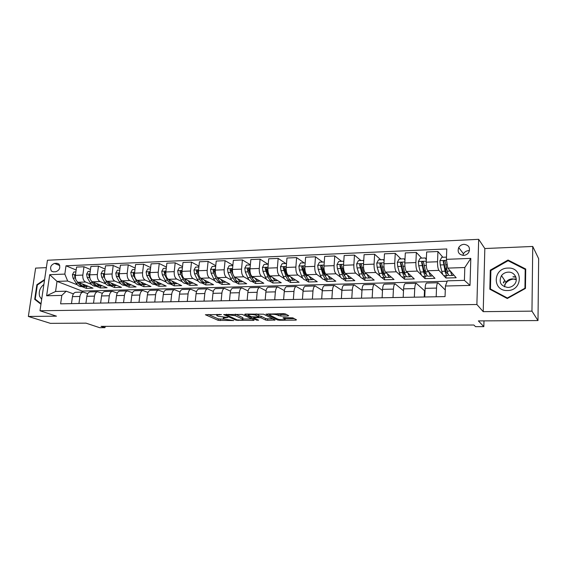 <?xml version="1.0" encoding="UTF-8"?>
<svg xmlns="http://www.w3.org/2000/svg" width="567" height="567" viewBox="0 0 567 567"><rect width="100%" height="100%" fill="white"/><g stroke="black" fill="none" stroke-linecap="round" stroke-linejoin="round"><path stroke-width="0.85" d="M221.421 314.543L205.382 314.742L218.182 320.355L233.746 320.553L224.738 319.2L223.384 318.562C222.81 318.059 223.575 317.782 225.666 317.726L227.899 317.485L218.302 316.322L216.899 315.663C216.31 315.146 217.069 314.862 219.174 314.798L221.421 314.543M503.461 282.983L504.212 282.026M463.962 244.327C461.658 244.519 459.908 245.596 458.724 247.552C457.193 252.081 458.823 254.689 463.615 255.377C465.84 255.207 467.562 254.193 468.781 252.336C470.475 247.694 468.866 245.029 463.962 244.327M469.469 250.664L468.597 250.635C466.336 250.82 464.628 251.861 463.466 253.775L462.878 255.363M287.859 315.989L288.702 315.67L285.52 313.976L283.465 313.657L266.001 314.146L277.454 319.944L279.432 320.242L295.676 320.128L296.52 319.831L292.834 317.867L283.762 317.619L282.94 317.924L284.974 318.98C286.746 320.022 279.311 319.994 277.476 318.966L269.842 315.082C267.993 314.005 275.59 314.012 277.483 315.096L280.757 316.053L287.859 315.989L287.923 315.252M46.359 267.638L35.622 268.106L28.35 316.457L50.42 323.353L86.007 323.147L99.65 327.676L104.987 327.662L101.068 326.351L473.899 325.019L475.536 326.663L483.835 326.642L483.977 320.872M531.959 311.141L532.746 246.454L484.828 248.537L483.212 311.659L531.959 311.141L537.998 320.561L478.378 320.901L483.835 326.642M483.212 311.659L476.89 304.5L39.995 310.766L47.444 260.253L478.676 239.324L476.89 304.5M28.35 316.457L56.466 316.159L39.995 310.766M242.279 314.423L223.681 314.565L236.092 320.227L253.513 320.419L254.193 320.1L242.279 314.423M245.334 314.061L263.62 314.203L275.13 319.986L267.518 320.32L265.547 320.022L260.898 317.747L254.363 317.477L253.598 317.761L258.623 320.192L256.709 320.178L244.653 314.401L245.334 314.061M532.746 246.454L538.65 258.651L537.998 320.561M53.333 271.834L55.786 271.735C59.592 270.246 60.655 267.688 58.982 264.059L57.005 263.294L54.56 263.407C50.732 264.945 49.698 267.518 51.441 271.125L53.333 271.834M447.179 281.239L82.215 291.091L57.019 281.388L55.566 291.488L66.226 291.197L61.81 295.4L60.612 303.834L445.045 296.598L445.435 286.009L447.335 280.835L464.408 280.367L464.812 267.525L447.788 268.106L456.18 277.738L445.946 278.028L446.038 275.668M61.81 295.4L46.629 295.768L49.712 274.683L64.836 274.095L67.664 281.026L77.41 284.854M76.155 270.027L66.013 265.795L64.836 274.095M66.013 265.795L446.775 248.956L446.399 259.332L470.808 258.389L470.008 285.407L445.435 286.009M484.828 248.537L478.676 239.324M104.987 327.662L105.157 326.337M82.215 291.091L82.08 292.118M81.832 286.583L86.347 288.362L93.016 288.171L78.182 282.267C76.091 281.09 75.163 278.787 75.411 275.364L76.559 267.078L83.98 266.752L82.839 275.08C82.598 278.525 83.519 280.835 85.596 282.026L91.542 284.421M67.664 281.026L57.019 281.388L49.712 274.683M442.848 257.262L437.937 251.514L437.54 261.756C437.483 265.994 437.958 268.871 438.957 270.395L443.061 274.875M443.713 275.59L445.946 278.028M437.937 251.514L426.646 251.996L426.221 262.181C426.157 266.391 426.646 269.254 427.695 270.764L434.995 278.347L424.995 278.631L425.087 276.292M421.664 258.105L416.348 252.443L415.894 262.564C415.824 266.759 416.327 269.601 417.411 271.104L421.586 275.25M422.656 276.313L424.995 278.631M416.348 252.443L405.313 252.917L404.831 262.982C404.753 267.149 405.277 269.977 406.404 271.465L414.279 278.943L404.498 279.219L404.611 276.909M400.961 258.935L395.249 253.35L394.738 263.364C394.66 267.504 395.199 270.317 396.361 271.791L400.642 275.704M402.031 276.972L404.498 279.219M395.249 253.35L384.469 253.818L383.93 263.768C383.845 267.886 384.398 270.679 385.603 272.146L394.022 279.524L384.454 279.8L384.575 277.511M380.712 259.743L374.624 254.236L374.071 264.137C373.972 268.234 374.546 271.012 375.779 272.472L380.181 276.186M381.846 277.596L384.454 279.8M374.624 254.236L364.092 254.689L363.504 264.534C363.404 268.609 363.993 271.366 365.261 272.819L374.206 280.091L364.843 280.36L364.978 278.099L362.405 278.17C361.115 278.326 359.988 276.944 359.003 274.017L357.061 267.936L356.622 263.917L358.408 260.629L363.199 260.437L363.723 260.884M360.91 260.529L354.467 255.107L353.865 264.895C353.758 268.949 354.354 271.692 355.665 273.138L360.187 276.696M362.093 278.191L364.843 280.36M354.467 255.107L344.162 255.547L343.531 265.285C343.418 269.311 344.034 272.04 345.381 273.471L354.814 280.651L345.657 280.913L345.799 278.688M341.532 261.302L334.757 255.958L334.105 265.639C333.984 269.644 334.615 272.358 335.99 273.783L340.632 277.206M342.759 278.78L345.657 280.913M334.757 255.958L324.678 256.39L324.005 266.022C323.877 270.005 324.522 272.699 325.926 274.116L335.834 281.197L326.868 281.452L327.024 279.212M322.573 262.06L315.479 256.787L314.777 266.37C314.65 270.331 315.302 273.01 316.747 274.414L321.503 277.717M323.842 279.347L326.868 281.452M315.479 256.787L305.62 257.212L304.897 266.738C304.762 270.679 305.429 273.344 306.903 274.74L317.258 281.728L308.483 281.976L308.654 279.701M304.018 262.797L296.612 257.595L295.875 267.078C295.733 270.998 296.413 273.648 297.916 275.038L302.785 278.234M305.315 279.9L308.483 281.976M296.612 257.595L286.966 258.013L286.207 267.44C286.059 271.338 286.753 273.974 288.284 275.356L299.071 282.253L290.474 282.494L290.658 280.155M285.853 263.527L278.156 258.396L277.376 267.773C277.22 271.65 277.929 274.272 279.488 275.64L284.464 278.744M287.178 280.438L290.474 282.494M278.156 258.396L268.708 258.8L267.907 268.127C267.759 271.983 268.474 274.591 270.062 275.952L281.26 282.763L272.833 283.004L273.025 280.771M268.063 264.236L260.09 259.169L259.268 268.453C259.105 272.288 259.835 274.882 261.451 276.235L266.533 279.255M269.417 280.97L272.833 283.004M260.09 259.169L250.841 259.573L250.004 268.801C249.841 272.621 250.579 275.201 252.223 276.54L263.804 283.259L255.554 283.5L255.745 281.352M250.373 264.768L242.4 259.934L241.542 269.119C241.372 272.918 242.123 275.484 243.796 276.816L248.97 279.758M252.024 281.494L255.554 283.5M242.4 259.934L233.349 260.324L232.47 269.46C232.3 273.237 233.058 275.789 234.752 277.114L246.709 283.755L238.629 283.982L238.82 281.891M232.881 265.207L225.078 260.678L224.185 269.772C224.008 273.528 224.78 276.065 226.495 277.391L231.775 280.254M234.979 281.997L238.629 283.982M225.078 260.678L216.211 261.061L215.304 270.105C215.12 273.847 215.899 276.37 217.65 277.681L229.954 284.237L222.03 284.464L222.236 282.387M215.751 265.668L208.11 261.408L207.189 270.409C206.998 274.13 207.791 276.639 209.556 277.943L214.921 280.75M218.274 282.501L222.03 284.464M208.11 261.408L199.428 261.784L198.485 270.735C198.294 274.435 199.095 276.937 200.888 278.234L213.532 284.705L205.764 284.932L205.977 282.862M198.967 266.136L191.49 262.124L190.533 271.033C190.342 274.719 191.15 277.206 192.964 278.489L198.415 281.232M201.902 282.99L205.764 284.932M191.49 262.124L182.978 262.493L182.007 271.359C181.809 275.016 182.631 277.49 184.466 278.773L197.436 285.166L189.817 285.385L190.037 283.344M182.531 266.61L175.203 262.826L174.218 271.65C174.019 275.293 174.842 277.752 176.698 279.028L182.234 281.707M185.856 283.465L189.817 285.385M175.203 262.826L166.868 263.187L165.862 271.962C165.656 275.59 166.492 278.036 168.371 279.304L181.646 285.619L174.175 285.839L174.402 283.812M166.422 267.092L159.242 263.513L158.228 272.252C158.016 275.86 158.866 278.291 160.759 279.552L166.372 282.182M170.128 283.939L174.175 285.839M159.242 263.513L151.07 263.868L150.042 272.557C149.823 276.15 150.68 278.567 152.601 279.822L166.166 286.066L158.838 286.278L159.072 284.273M150.631 267.581L143.6 264.187L142.551 272.84C142.338 276.413 143.196 278.822 145.138 280.063L150.822 282.642M154.699 284.4L158.838 286.278M143.6 264.187L135.584 264.534L134.528 273.138C134.308 276.696 135.173 279.092 137.129 280.332L150.978 286.505L143.791 286.711L144.025 284.719M135.152 268.071L128.255 264.846L127.185 273.414C126.965 276.958 127.837 279.34 129.815 280.573L135.57 283.096M139.567 284.854L143.791 286.711M128.255 264.846L120.395 265.186L119.311 273.712C119.091 277.235 119.97 279.609 121.969 280.828L136.073 286.93L129.021 287.136L129.269 285.166M119.97 268.56L113.216 265.498L112.117 273.981C111.89 277.49 112.776 279.85 114.789 281.062L120.615 283.55M124.726 285.3L129.021 287.136M113.216 265.498L105.505 265.831L104.399 274.272C104.165 277.759 105.065 280.112 107.092 281.317L121.451 287.349L114.534 287.547L114.782 285.598M105.079 269.049L98.46 266.136L97.34 274.541C97.106 278.007 98.006 280.346 100.054 281.551L105.937 283.989M110.154 285.74L114.534 287.547M98.46 266.136L90.897 266.455L89.763 274.825C89.529 278.277 90.436 280.601 92.499 281.799L107.106 287.76L100.309 287.958L100.565 286.023M95.858 286.165L100.309 287.958M73.405 293.89L66.226 291.197M87.757 293.6L83.108 292.09C81.435 292.423 80.365 293.876 79.912 296.456L78.948 303.487M102.386 293.316L97.609 291.707C95.965 292.04 94.916 293.515 94.469 296.116L93.52 303.217M117.298 293.033L112.394 291.318C110.778 291.658 109.75 293.139 109.311 295.768L108.382 302.934M132.508 292.749L127.469 290.921C125.881 291.261 124.875 292.756 124.442 295.414L123.535 302.65M148.022 292.473L142.841 290.517C141.282 290.857 140.297 292.366 139.879 295.046L138.993 302.36M163.856 292.196L158.526 290.106C156.995 290.446 156.031 291.97 155.62 294.677L154.763 302.062M180.008 291.927L174.523 289.68C173.027 290.028 172.085 291.566 171.688 294.301L170.851 301.757M196.501 291.665L190.845 289.255C189.385 289.602 188.464 291.154 188.081 293.919L187.273 301.453M213.341 291.417L207.501 288.816C206.083 289.163 205.19 290.736 204.815 293.522L204.035 301.134M230.528 291.183L224.511 288.369C223.129 288.723 222.257 290.304 221.903 293.125L221.144 300.815M248.091 290.963L241.875 287.908C240.536 288.263 239.692 289.865 239.345 292.714L238.622 300.482M266.036 290.772L259.608 287.448C258.311 287.802 257.496 289.418 257.163 292.296L256.468 300.149M284.372 290.602L277.717 286.966C276.469 287.327 275.69 288.957 275.371 291.87L274.712 299.808M303.118 290.474L296.229 286.484C295.024 286.845 294.273 288.49 293.975 291.431L293.345 299.454M322.297 290.382L315.139 285.981C313.99 286.349 313.275 288.015 312.984 290.984L312.396 299.1M341.908 290.361L334.473 285.477C333.375 285.839 332.694 287.526 332.425 290.531L331.872 298.731M361.973 290.403L354.24 284.953C353.198 285.321 352.554 287.022 352.305 290.063L351.788 298.355M382.498 290.531L374.454 284.421C373.476 284.79 372.866 286.512 372.632 289.588L372.165 297.973M403.506 290.779L395.135 283.876C394.221 284.251 393.654 285.988 393.434 289.099L393.009 297.583M424.222 296.995L424.485 290.694L416.298 283.323C415.448 283.698 414.924 285.456 414.725 288.596L414.342 297.179M424.485 290.694L425.023 290.68M445.286 289.999L437.958 282.749C437.171 283.131 436.689 284.91 436.519 288.086L436.186 296.768M86.347 288.362L86.602 286.448M90.479 269.538L83.98 266.752M76.049 292.274L75.673 292.281C73.986 292.615 72.909 294.067 72.448 296.633L71.477 303.628M90.401 291.899L90.033 291.906C88.374 292.239 87.318 293.699 86.864 296.293L85.908 303.359M105.037 291.509L104.668 291.523C103.038 291.856 101.996 293.33 101.557 295.946L100.621 303.083M119.949 291.119L119.594 291.126C117.993 291.466 116.972 292.955 116.533 295.598L115.618 302.799M135.159 290.722L134.811 290.729C133.238 291.069 132.239 292.572 131.813 295.237L130.92 302.509M150.673 290.311L150.333 290.318C148.788 290.665 147.81 292.182 147.392 294.875L146.527 302.218M166.5 289.893L166.159 289.9C164.65 290.247 163.693 291.778 163.289 294.5L162.445 301.92M182.645 289.468L182.312 289.475C180.838 289.822 179.909 291.374 179.512 294.117L178.69 301.609M199.116 289.035L198.797 289.042C197.359 289.397 196.451 290.956 196.069 293.727L195.275 301.297M215.935 288.596L215.623 288.603C214.22 288.95 213.341 290.531 212.972 293.33L212.2 300.985M233.101 288.142L232.796 288.149C231.442 288.504 230.585 290.098 230.23 292.926L229.486 300.659M250.628 287.682L250.338 287.689C249.019 288.043 248.19 289.652 247.85 292.515L247.141 300.326M268.531 287.207L268.248 287.214C266.979 287.575 266.178 289.198 265.852 292.09L265.179 299.986M286.824 286.732L286.555 286.739C285.329 287.093 284.563 288.738 284.251 291.658L283.606 299.638M305.514 286.236L305.252 286.243C304.075 286.604 303.345 288.263 303.047 291.218L302.438 299.284M324.615 285.733L324.367 285.74C323.247 286.108 322.545 287.781 322.262 290.765L321.687 298.922M344.141 285.222L343.907 285.229C342.837 285.591 342.17 287.285 341.908 290.304L341.377 298.554M364.113 284.698L363.886 284.698C362.873 285.066 362.249 286.782 362.001 289.836L361.512 298.171M384.532 284.159L384.327 284.166C383.37 284.535 382.789 286.264 382.562 289.354L382.108 297.788M405.433 283.606L405.235 283.613C404.349 283.989 403.796 285.733 403.598 288.858L403.187 297.392M426.816 283.046L426.632 283.046C425.81 283.422 425.307 285.194 425.122 288.355L424.761 296.98M447.788 268.106L446.399 259.332M55.566 291.488L46.629 295.768M470.808 258.389L464.812 267.525M470.008 285.407L464.408 280.367M44.609 279.503L36.876 284.733L34.693 299.333L40.959 304.238M525.722 269.013L508.025 260.04L490.292 270.147L489.831 289.22L507.288 298.518L525.446 288.426L525.722 269.013M36.033 299.794L34.693 299.333M37.443 284.946L36.876 284.733M490.88 270.983L490.292 270.147M508.606 261.004L508.025 260.04M208.209 314.458L218.323 318.909L224.667 319.171M242.818 319.03L251.798 318.959M226.85 314.72L226.41 314.954L237.176 319.88L240.443 320.072C242.605 320.022 243.392 319.731 242.804 319.214L235.255 315.677L226.85 314.72L226.892 314.26M242.591 318.42L242.527 319.065M235.369 314.168L242.662 317.591M272.77 318.803L267.645 318.838L267.518 320.32M258.828 315.939L261.026 316.244L265.668 318.541L267.645 318.838M248.509 314.678L247.191 314.04M255.951 315.323C254.009 314.274 246.688 314.238 248.452 315.273L251.436 316.726L257.985 316.996L258.758 316.705L255.951 315.323L256.071 313.948M258.8 315.415L258.694 316.662M256.369 313.941L258.821 315.153M277.908 313.714L280.878 314.522L286.441 314.465M285.052 318.002L285.251 317.605M284.995 318.704L294.273 318.633M268.496 313.813L269.892 314.529L269.956 313.799M75.893 271.898L73.901 271.976L72.399 274.74L73.044 278.106L76.12 283.174C77.679 285.612 79.515 286.753 81.634 286.59L83.08 286.548M82.392 283.947C83.838 285.754 85.447 286.583 87.226 286.427L88.126 286.222M77.523 281.905L78.253 283.103C79.805 285.548 81.641 286.689 83.753 286.526L84.086 286.477M86.553 286.441L85.1 286.491C82.988 286.647 81.152 285.506 79.607 283.061L79.423 282.763M75.475 274.903L74.504 275.725L75.602 278.723M90.238 271.324L88.105 271.409L86.588 274.201L87.226 277.603L90.259 282.713C91.79 285.18 93.605 286.328 95.688 286.172L97.184 286.122M96.617 283.479C98.041 285.314 99.629 286.158 101.387 286.002L102.28 285.796M91.57 281.189L92.428 282.642C93.959 285.116 95.766 286.264 97.85 286.108L98.197 286.052M100.72 286.016L99.218 286.066C97.134 286.229 95.334 285.073 93.803 282.6L93.598 282.246M89.82 274.435L88.736 275.193L90.089 278.68M104.86 270.743L102.577 270.835L101.046 273.648L101.67 277.086L104.661 282.253C106.171 284.74 107.957 285.903 110.005 285.74L111.557 285.697M111.111 283.004C112.514 284.868 114.08 285.725 115.81 285.57L116.703 285.357M105.767 280.247L106.872 282.175C108.382 284.669 110.161 285.839 112.209 285.676L112.578 285.612M115.158 285.584L113.598 285.633C111.557 285.796 109.778 284.627 108.276 282.132L108.035 281.714M104.399 273.946L103.237 274.648L104.973 278.879M119.765 270.147L117.326 270.246L115.781 273.088L116.398 276.554L119.339 281.771C120.828 284.287 122.578 285.463 124.598 285.3L126.2 285.258M125.881 282.522C127.27 284.414 128.808 285.286 130.509 285.123L131.402 284.91M119.332 273.57L118.014 274.095L118.666 276.476L121.6 281.7C123.082 284.216 124.825 285.399 126.838 285.236L127.228 285.173M129.871 285.144L128.255 285.194C126.25 285.357 124.506 284.173 123.025 281.657L122.755 281.168M119.24 274.697L118.014 274.095M134.967 269.545L132.366 269.644L130.807 272.514L131.416 276.016L134.308 281.289C135.768 283.826 137.49 285.017 139.468 284.861L141.119 284.811M140.942 282.026C142.303 283.954 143.82 284.832 145.492 284.677L146.378 284.457M134.514 273.244L134.336 272.862L133.089 273.535L133.727 275.938L136.604 281.218C138.065 283.755 139.78 284.953 141.75 284.79L142.161 284.719M144.869 284.698L143.196 284.747C141.226 284.903 139.517 283.713 138.065 281.168L137.76 280.608M134.457 274.584L133.089 273.535M43.872 284.471C39.988 287.589 38.556 291.516 39.577 296.243L41.682 299.355M42.972 290.616L42.468 294.004M41.037 303.706L35.225 299.156L37.337 285.017L44.509 280.169M504.623 284.875L505.36 283.72C507.642 280.778 510.69 279.205 514.51 278.999L516.261 279.077M507.508 290.524C522.994 290.722 523.32 266.972 507.933 268.085C492.723 268.035 492.156 291.325 507.508 290.524M507.919 287.476C510.562 287.356 512.745 286.314 514.46 284.343C518.798 279.524 514.723 271.671 508.209 272.146C505.417 272.309 503.17 273.464 501.476 275.612C498.492 282.16 500.64 286.115 507.919 287.476M516.268 279.651L512.469 278.844C509.747 278.985 507.564 280.105 505.913 282.196L504.41 286.803M503.305 282.692L504.035 281.764M490.887 270.516L508.075 260.728L525.205 269.424L524.943 288.22L507.359 298.001L490.448 288.993L490.887 270.516M525.701 270.303L525.205 269.424M525.162 288.582L524.943 288.22M491.157 289.921L490.448 288.993M514.68 276.746L515.736 276.753M150.468 268.921L147.703 269.034L146.123 271.933L146.725 275.47L149.56 280.793C150.999 283.358 152.686 284.563 154.621 284.4L156.336 284.351M156.301 281.523C157.633 283.479 159.121 284.379 160.766 284.216L161.652 283.989M149.979 273.308L149.752 272.309L148.455 272.961L149.078 275.385L151.906 280.722C153.338 283.287 155.018 284.492 156.953 284.336L157.378 284.251M153.26 280.417L152.977 279.999M160.156 284.237L158.427 284.287C156.499 284.45 154.819 283.245 153.395 280.672L153.055 280.027M149.986 274.385L149.617 273.507L148.455 272.961M166.28 268.29L163.346 268.411L161.751 271.338L162.339 274.91L165.125 280.289C166.528 282.883 168.179 284.102 170.079 283.939L171.851 283.89M171.957 281.005C173.268 282.997 174.728 283.911 176.344 283.755L177.223 283.514M165.798 273.443L165.472 271.749L164.125 272.373L164.742 274.825L167.513 280.218C168.916 282.813 170.561 284.032 172.453 283.869L172.9 283.776M169.044 280.204L168.484 279.354M175.742 283.769L173.956 283.826C172.07 283.982 170.426 282.763 169.03 280.169L168.654 279.432M165.847 274.237L165.266 272.925L164.125 272.373M182.418 267.652L179.3 267.773L177.691 270.728L178.265 274.343L180.993 279.779C182.368 282.394 183.977 283.628 185.834 283.465L187.67 283.415M187.925 280.481C189.208 282.501 190.647 283.436 192.227 283.273L193.099 283.032M181.979 273.478L181.511 271.182C180.83 270.601 180.363 270.799 180.115 271.777L180.717 274.251L183.432 279.701C184.799 282.323 186.408 283.557 188.258 283.394L188.726 283.294M185.125 279.942L184.289 278.673M191.639 283.294L189.789 283.351C187.946 283.507 186.345 282.274 184.977 279.651L184.566 278.815M182.057 274.187L181.227 272.337L180.115 271.777M198.882 266.993L195.572 267.128L193.949 270.112L194.516 273.762L197.181 279.255C198.521 281.898 200.101 283.146 201.909 282.983L203.808 282.926M204.219 279.935C205.474 281.997 206.877 282.947 208.429 282.791L209.294 282.536M198.507 273.414L197.876 270.615C197.188 269.97 196.706 270.154 196.423 271.168L197.018 273.67L199.669 279.177C201.009 281.827 202.575 283.068 204.382 282.912L204.871 282.805M201.519 279.659L200.371 277.873M207.855 282.805L205.941 282.862C204.148 283.025 202.582 281.778 201.242 279.12L200.789 278.177M198.648 274.279L197.514 271.735L196.423 271.168M215.68 266.32L212.186 266.462L210.541 269.481L211.101 273.166L213.695 278.723C215.006 281.395 216.544 282.657 218.302 282.494L220.265 282.437M220.847 279.382C222.073 281.48 223.441 282.451 224.957 282.295L225.815 282.033M215.396 273.294L214.581 270.034C213.879 269.325 213.383 269.495 213.072 270.544L213.653 273.074L216.233 278.638C217.544 281.317 219.075 282.579 220.825 282.416L221.343 282.295M218.231 279.347L216.658 276.753M224.404 282.309L222.42 282.373C220.669 282.529 219.145 281.267 217.841 278.588L217.331 277.469M215.715 274.719L214.128 271.118L213.072 270.544M232.839 265.639L229.139 265.788L227.48 268.836L228.026 272.557L230.549 278.177C231.832 280.878 233.32 282.153 235.036 281.99L237.063 281.934M237.814 278.815C239.012 280.956 240.344 281.948 241.825 281.792L242.676 281.515M232.676 273.294L231.627 269.445C230.925 268.673 230.408 268.822 230.067 269.906L230.627 272.465L233.143 278.092C234.419 280.8 235.9 282.075 237.608 281.912L238.147 281.778M235.27 279.007L231.095 270.494L230.067 269.906M241.287 281.806L239.239 281.863C237.538 282.026 236.056 280.75 234.788 278.036L234.164 276.646M250.352 264.938L246.447 265.094L244.774 268.177L245.305 271.94L247.758 277.617C248.998 280.353 250.451 281.636 252.109 281.48L254.207 281.416M255.136 278.227C256.298 280.417 257.595 281.43 259.034 281.275L259.884 280.984M250.43 273.62L249.033 268.857C248.332 268 247.793 268.134 247.41 269.261L247.963 271.848L250.408 277.532C251.642 280.268 253.08 281.558 254.732 281.402L255.299 281.246M252.655 278.645L251.039 276.172L248.41 269.849L247.41 269.261M258.517 281.289L256.397 281.352C254.753 281.508 253.314 280.218 252.081 277.476L251.245 275.519M268.248 264.229L264.123 264.392L262.429 267.504L262.946 271.31L265.328 277.05C266.533 279.815 267.936 281.119 269.538 280.956L271.706 280.892M272.819 277.632C273.953 279.864 275.215 280.906 276.611 280.743L277.447 280.445M276.108 280.764L273.918 280.828C272.323 280.984 270.934 279.68 269.743 276.909L267.383 271.146L266.809 268.262C266.107 267.319 265.547 267.433 265.129 268.602L268.028 276.958C269.226 279.729 270.622 281.034 272.217 280.878L272.812 280.7M270.388 278.262L268.645 275.59L266.093 269.197L265.129 268.602M286.519 263.499L282.175 263.669L280.459 266.816L280.963 270.665L283.266 276.469C284.428 279.262 285.782 280.58 287.334 280.424L289.581 280.36M290.885 277.015C291.977 279.304 293.203 280.367 294.557 280.204L295.379 279.892M294.067 280.226L291.799 280.289C290.269 280.445 288.929 279.127 287.774 276.32L285.492 270.502L284.953 267.659C284.265 266.625 283.691 266.71 283.224 267.922L286.03 276.377C287.185 279.177 288.532 280.502 290.07 280.339L290.687 280.148M288.49 277.844L286.618 274.995L284.152 268.531L283.224 267.922M305.181 262.953L300.616 262.939L298.887 266.114L299.376 270.005L301.594 275.874C302.714 278.702 304.018 280.034 305.5 279.878L307.824 279.807M309.334 276.377C310.39 278.723 311.574 279.815 312.878 279.659L313.7 279.325M312.417 279.673L310.071 279.744C308.597 279.9 307.307 278.56 306.201 275.725L303.494 267.043C302.828 265.916 302.232 265.98 301.708 267.234L304.415 275.782C305.528 278.617 306.825 279.949 308.299 279.793L308.944 279.566M306.96 277.405L304.975 274.385L302.601 267.844L301.708 267.234M324.253 262.486L324.048 262.004L319.462 262.181L317.711 265.399L318.186 269.332L320.312 275.271C321.39 278.128 322.644 279.481 324.062 279.325L326.472 279.248M328.187 275.725C329.2 278.128 330.341 279.255 331.603 279.099L332.404 278.744M331.156 279.113L328.725 279.184C327.322 279.34 326.089 277.986 325.019 275.115L322.432 266.419C321.787 265.193 321.177 265.228 320.596 266.525L323.197 275.179C324.267 278.043 325.508 279.396 326.918 279.24L327.591 278.978M325.812 276.937L323.736 273.762L321.454 267.149L320.596 266.525M343.744 262.011L343.404 261.231L338.719 261.415L336.954 264.669L337.408 268.645L339.449 274.648C340.476 277.539 341.667 278.907 343.028 278.751L345.516 278.68M344.197 275.704L344.509 275.193M347.451 275.045C348.422 277.525 349.513 278.68 350.725 278.525L351.519 278.142M350.307 278.539L347.791 278.61C346.451 278.766 345.275 277.398 344.261 274.492L341.781 265.739C341.171 264.47 340.547 264.477 339.902 265.76L342.39 274.556C343.418 277.454 344.601 278.822 345.948 278.666L346.65 278.362M345.069 276.434L342.907 273.131L340.717 266.391L339.902 265.76M343.404 261.231L343.779 261.522M363.61 274.931L364.014 274.144M367.14 274.35C368.075 276.894 369.117 278.092 370.272 277.936L371.052 277.532M363.681 261.522L363.199 260.437M369.875 277.95L367.274 278.028C366.006 278.184 364.893 276.795 363.922 273.861L361.562 264.995C360.988 263.747 360.35 263.726 359.648 264.938L362.015 273.918C362.986 276.852 364.113 278.241 365.389 278.085L366.119 277.724M364.73 275.902L362.497 272.479L360.406 265.562L359.648 264.938M384.079 261.026L383.441 259.629L378.543 259.828L376.736 263.152L377.154 267.22L378.997 273.372C379.925 276.327 380.996 277.731 382.215 277.582L384.88 277.497M383.462 274.088L383.937 272.904M387.275 273.62C388.161 276.257 389.153 277.497 390.259 277.341L391.024 276.894M383.441 259.629L384.121 260.281M389.883 277.348L387.19 277.433C385.999 277.582 384.943 276.179 384.029 273.209L381.789 264.243C381.251 263.003 380.606 262.953 379.84 264.094L382.073 273.273C383.001 276.235 384.057 277.639 385.262 277.49L386.028 277.057M384.816 275.328C383.944 275.13 383.186 273.96 382.527 271.813L380.549 264.725L379.84 264.094M404.951 260.515L404.151 258.807L399.133 259.006L397.304 262.365L397.708 266.483L399.444 272.706C400.323 275.704 401.33 277.128 402.464 276.972L405.221 276.887M403.747 273.166L404.285 271.444M407.871 272.855C408.708 275.59 409.643 276.88 410.692 276.724L411.436 276.242M404.151 258.807L404.98 259.884M410.338 276.739L407.553 276.816C406.44 276.972 405.448 275.548 404.59 272.543L402.478 263.471C401.975 262.245 401.323 262.167 400.508 263.237L402.591 272.607C403.463 275.605 404.455 277.029 405.582 276.88L406.376 276.363M405.199 274.704L405.334 274.697C404.462 274.669 403.683 273.478 403.017 271.132L401.167 263.875L400.508 263.237M426.313 259.998L425.335 257.964L420.204 258.169L418.354 261.564L418.729 265.732L420.36 272.032C421.182 275.066 422.117 276.505 423.173 276.349L426.03 276.264M424.499 272.117L425.059 269.644M428.936 272.061C429.722 274.903 430.608 276.249 431.586 276.101L432.316 275.569M425.335 257.964L426.334 259.473M431.26 276.108L428.383 276.193C427.348 276.349 426.427 274.903 425.619 271.862L423.648 262.677C423.18 261.465 422.514 261.366 421.65 262.365L423.584 271.926C424.392 274.967 425.321 276.405 426.363 276.257L427.192 275.619M426.313 274.038L426.278 274.045C425.413 274.173 424.64 272.968 423.967 270.438L422.259 263.003L421.65 262.365M446.477 257.12L441.764 257.305L439.893 260.749L440.247 264.959L441.757 271.338C442.522 274.407 443.387 275.867 444.358 275.718L447.313 275.626M445.719 270.884L446.264 267.362M450.496 271.21C451.226 274.194 452.048 275.612 452.969 275.456L453.678 274.86M452.664 275.47L449.688 275.555C448.738 275.711 447.887 274.244 447.143 271.161L445.315 261.869C444.875 260.671 444.202 260.544 443.302 261.486L445.06 271.232C445.811 274.308 446.661 275.768 447.618 275.619L448.483 274.811M447.753 273.287L447.54 273.386C446.746 273.507 446.031 272.288 445.407 269.729L443.855 262.124L443.302 261.486M438.957 270.395L427.695 270.764M417.411 271.104L406.404 271.465M396.361 271.791L385.603 272.146M375.779 272.472L365.261 272.819M355.665 273.138L345.381 273.471M335.99 273.783L325.926 274.116M316.747 274.414L306.903 274.74M297.916 275.038L288.284 275.356M279.488 275.64L270.062 275.952M261.451 276.235L252.223 276.54M243.796 276.816L234.752 277.114M226.495 277.391L217.65 277.681M209.556 277.943L200.888 278.234M192.964 278.489L184.466 278.773M176.698 279.028L168.371 279.304M160.759 279.552L152.601 279.822M145.138 280.063L137.129 280.332M129.815 280.573L121.969 280.828M114.789 281.062L107.092 281.317M100.054 281.551L92.499 281.799M85.596 282.026L78.182 282.267M79.912 296.456L72.448 296.633M82.839 275.08L75.411 275.364M97.34 274.541L89.763 274.825M94.469 296.116L86.864 296.293M112.117 273.981L104.399 274.272M109.311 295.768L101.557 295.946M127.185 273.414L119.311 273.712M124.442 295.414L116.533 295.598M142.551 272.84L134.528 273.138M139.879 295.046L131.813 295.237M158.228 272.252L150.042 272.557M155.62 294.677L147.392 294.875M174.218 271.65L165.862 271.962M171.688 294.301L163.289 294.5M190.533 271.033L182.007 271.359M188.081 293.919L179.512 294.117M207.189 270.409L198.485 270.735M204.815 293.522L196.069 293.727M224.185 269.772L215.304 270.105M221.903 293.125L212.972 293.33M241.542 269.119L232.47 269.46M239.345 292.714L230.23 292.926M259.268 268.453L250.004 268.801M257.163 292.296L247.85 292.515M277.376 267.773L267.907 268.127M275.371 291.87L265.852 292.09M295.875 267.078L286.207 267.44M293.975 291.431L284.251 291.658M314.777 266.37L304.897 266.738M312.984 290.984L303.047 291.218M334.105 265.639L324.005 266.022M332.425 290.531L322.262 290.765M353.865 264.895L343.531 265.285M352.305 290.063L341.908 290.304M374.071 264.137L363.504 264.534M372.632 289.588L362.001 289.836M394.738 263.364L383.93 263.768M393.434 289.099L382.562 289.354M415.894 262.564L404.831 262.982M414.725 288.596L403.598 288.858M437.54 261.756L426.221 262.181M436.519 288.086L425.122 288.355M59.79 265.569L54.56 263.407M59.06 264.144L57.005 263.294M219.223 314.338L219.174 314.798M225.709 317.279L225.666 317.726M220.272 319.2L220.138 320.646M218.323 318.909L218.182 320.355M253.569 319.802L253.513 320.419M238.09 320.072L238.055 320.525M236.17 319.419L236.092 320.227M235.397 314.182L235.255 315.677M228.827 314.238L228.777 314.699M274.393 319.611L274.336 320.277M265.668 318.541L265.547 320.022M261.026 316.244L260.898 317.747M259.02 315.939L258.892 317.442M254.406 317.024L254.363 317.477M256.787 319.306L256.709 320.178M280.878 314.522L280.757 316.053M278.851 314.21L278.73 315.741M277.596 313.721L277.483 315.096M284.946 317.612L284.847 318.909M295.733 319.412L295.676 320.128M279.496 319.512L279.432 320.242M277.532 318.994L277.454 319.944M75.524 274.548L72.434 274.669M78.253 283.103L76.12 283.174M80.131 283.046L79.607 283.061M75.184 278.036L73.044 278.106M75.34 276.065L74.504 275.725M89.877 274.003L86.623 274.13M92.428 282.642L90.259 282.713M94.413 282.579L93.803 282.6M89.402 277.525L87.226 277.603M89.692 275.59L88.736 275.193M104.505 273.45L101.082 273.577M106.872 282.175L104.661 282.253M108.977 282.111L108.276 282.132M103.896 277.001L101.67 277.086M104.328 275.115L103.237 274.648M119.417 272.876L115.817 273.018M121.6 281.7L119.339 281.771M123.819 281.629L123.025 281.657M118.666 276.476L116.398 276.554M134.627 272.302L130.842 272.443M136.604 281.218L134.308 281.289M138.95 281.14L138.065 281.168M133.727 275.938L131.416 276.016M513.036 276.71L515.821 276.972L513.1 276.753M512.958 276.873L515.892 277.178M150.142 271.706L146.166 271.855M151.906 280.722L149.56 280.793M154.38 280.637L153.395 280.672M149.078 275.385L146.725 275.47M165.961 271.104L161.786 271.26M167.513 280.218L165.125 280.289M170.114 280.133L169.03 280.169M164.742 274.825L162.339 274.91M182.106 270.487L177.726 270.657M183.432 279.701L180.993 279.779M186.167 279.609L184.977 279.651M180.717 274.251L178.265 274.343M198.578 269.864L193.992 270.034M199.669 279.177L197.181 279.255M202.547 279.084L201.242 279.12M197.018 273.67L194.516 273.762M215.389 269.219L210.584 269.403M216.233 278.638L213.695 278.723M219.266 278.539L217.841 278.588M213.653 273.074L211.101 273.166M232.555 268.567L227.523 268.758M233.143 278.092L230.549 278.177M236.326 277.986L234.788 278.036M230.627 272.465L228.026 272.557M250.09 267.9L244.816 268.099M250.408 277.532L247.758 277.617M253.747 277.426L252.081 277.476M247.963 271.848L245.305 271.94M250.054 271.77L249.643 271.784M267.993 267.213L262.471 267.426M268.028 276.958L265.328 277.05M271.536 276.845L269.743 276.909M265.661 271.21L262.946 271.31M267.964 271.125L267.383 271.146M286.278 266.518L280.502 266.738M286.03 276.377L283.266 276.469M289.702 276.257L287.774 276.32M283.741 270.565L280.963 270.665M286.257 270.473L285.492 270.502M304.968 265.803L298.929 266.036M304.415 275.782L301.594 275.874M308.264 275.661L306.201 275.725M302.204 269.899L299.376 270.005M304.954 269.807L304.004 269.835M324.069 265.08L317.754 265.321M323.197 275.179L320.312 275.271M327.23 275.045L325.019 275.115M321.078 269.226L318.186 269.332M324.062 269.119L322.914 269.162M343.595 264.335L336.996 264.583M342.39 274.556L339.449 274.648M346.621 274.421L344.261 274.492M340.363 268.538L337.408 268.645M343.595 268.418L342.241 268.467M340.724 266.433L339.902 265.803M363.56 263.57L356.664 263.832M362.015 273.918L359.003 274.017M366.438 273.776L363.922 273.861M360.088 267.83L357.061 267.936M363.567 267.702L362.001 267.759M360.421 265.71L359.641 265.065M383.987 262.79L376.779 263.067M382.073 273.273L378.997 273.372M386.708 273.117L384.029 273.209M380.244 267.107L377.154 267.22M383.994 266.972L382.208 267.036M380.563 264.959L379.826 264.314M404.881 261.997L397.354 262.28M402.591 272.607L399.444 272.706M407.439 272.451L404.59 272.543M400.869 266.37L397.708 266.483M404.895 266.228L402.875 266.299M401.16 264.201L400.472 263.542M426.264 261.181L418.403 261.479M423.584 271.926L420.36 272.032M428.652 271.763L425.619 271.862M421.968 265.611L418.729 265.732M426.285 265.462L424.024 265.54M422.238 263.421L421.6 262.755M446.569 260.409L439.942 260.657M445.06 271.232L441.757 271.338M450.361 271.061L447.143 271.161M443.564 264.839L440.247 264.959M447.25 264.711L445.662 264.768M443.805 262.62L443.217 261.947M463.466 253.775L458.724 247.552M83.108 292.09L75.673 292.281M97.609 291.707L90.033 291.906M112.394 291.318L104.668 291.523M127.469 290.921L119.594 291.126M142.841 290.517L134.811 290.729M158.526 290.106L150.333 290.318M174.523 289.68L166.159 289.9M190.845 289.255L182.312 289.475M207.501 288.816L198.797 289.042M224.511 288.369L215.623 288.603M241.875 287.908L232.796 288.149M259.608 287.448L250.338 287.689M277.717 286.966L268.248 287.214M296.229 286.484L286.555 286.739M315.139 285.981L305.252 286.243M334.473 285.477L324.367 285.74M354.24 284.953L343.907 285.229M374.454 284.421L363.886 284.698M395.135 283.876L384.327 284.166M416.298 283.323L405.235 283.613M437.958 282.749L426.632 283.046M53.22 271.834L51.441 271.125M217.026 314.359L216.955 315.082M223.511 317.258L223.441 318.002M226.403 314.26L226.353 314.784M242.938 317.74L242.804 319.214M253.662 317.031L253.612 317.577M248.566 314.026L248.502 314.749M258.892 315.195L258.758 316.705M285.081 317.605L284.974 318.98M503.872 281.53L504.743 280.452M505.913 282.196L501.476 275.612"/></g></svg>
